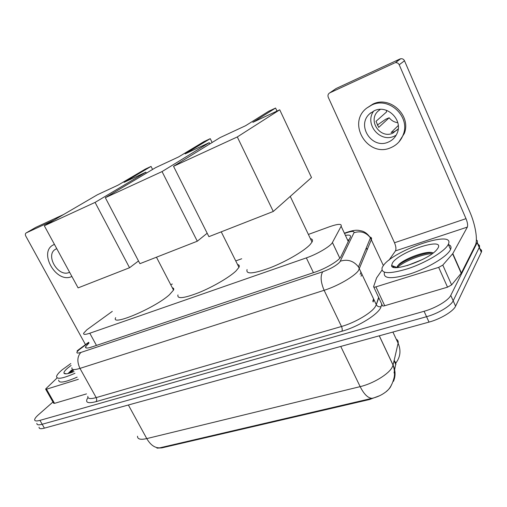 <?xml version="1.0" encoding="UTF-8"?>
<svg xmlns="http://www.w3.org/2000/svg" width="507" height="507" viewBox="0 0 507 507"><rect width="100%" height="100%" fill="white"/><g stroke="black" fill="none" stroke-linecap="round" stroke-linejoin="round"><path stroke-width="0.76" d="M112.294 311.374L86.862 329.791L83.661 333.2C83.18 334.74 85.227 334.753 89.79 333.226L306.342 257.892C317.09 254.248 330.697 246.199 332.415 242.523L341.141 226.255C341.978 223.6 338.087 223.764 329.461 226.756L308.383 234.437M394.516 361.649L394.928 361.909M395.885 363.259L394.028 372.911M391.309 385.041C390.84 386.98 389.18 389.116 386.321 391.455M379.756 395.669L369.464 399.535L161.828 447.884L157.037 448.131M241.693 258.754L235.749 260.921M172.342 284.034L170.688 284.636M156.91 448.112L159.724 447.852L372.005 398.337C377.069 397.184 381.53 395.149 385.402 392.228C389.623 389.351 392.576 384.23 394.269 376.859C394.82 372.886 394.414 368.982 393.058 365.135L398.109 343.195C398.496 341.395 397.875 340.058 396.24 339.196M476.365 239.849L477.41 240.876L477.277 242.403L450.767 295.391L453.182 300.79C450.97 305.835 438.035 313.592 426.558 316.698L42.182 424.264C38.481 425.246 36.719 424.948 36.878 423.364C36.719 424.948 38.481 425.246 42.182 424.264L426.558 316.698C438.035 313.592 450.97 305.835 453.182 300.79L479.242 247.467L453.182 300.79L455.584 306.171C453.404 311.279 440.501 319.042 429.017 322.097L44.407 428.149C40.706 429.112 38.931 428.795 39.083 427.198M478.19 244.501C479.47 245.027 479.863 245.927 479.362 247.207L479.362 247.207C479.863 245.927 479.47 245.027 478.19 244.501M394.173 360.306L395.796 363.753L395.91 362.923L394.636 361.212M480.243 249.241C481.536 249.786 481.929 250.705 481.441 251.998L455.584 306.171M89.023 342.966L85.556 346.775C85.125 348.385 87.179 348.467 91.716 347.01L314.872 272.196C325.703 268.672 339.265 260.547 340.919 256.662L350.362 237.13C351.123 235.267 349.475 234.684 345.413 235.387M90.854 347.289L91.222 346.978M450.767 295.391C448.524 300.385 435.564 308.129 424.086 311.285L39.945 420.373C36.257 421.368 34.495 421.089 34.672 419.53C34.913 418.357 36.168 416.773 38.437 414.77L52.95 402.013M347.561 239.988L349.089 239.773M75.004 373.266C62.621 378.666 56.486 379.686 56.588 376.321C57.031 374.743 58.875 372.582 62.127 369.844L70.803 363.557M77.153 377.126C64.782 382.512 58.628 383.495 58.692 380.073M74.054 371.561C68.185 373.887 64.833 374.445 64.009 373.222C63.641 372.201 64.896 370.465 67.767 368.012L71.113 365.446M71.588 370.066L67.976 373.57M73.04 369.736L68.071 373.545M73.445 370.471L69.827 373.082M78.363 379.299L46.498 389.199L54.522 403.344L53.641 403.23L45.738 389.3M86.494 393.895L54.522 403.344M63.489 214.562L35.699 227.415L26.256 232.878C25.255 233.518 25.09 234.576 25.768 236.04L85.487 344.621M54.224 219.975L26.256 232.878M57.139 377.918L45.972 388.641L45.63 389.116L46.498 389.199M56.778 248.677L55.979 249.032C44.534 254.254 57.969 277.728 69.25 272.405L69.598 272.253M54.445 244.399L53.641 244.761C37.93 251.764 56.131 283.806 71.544 276.619L71.893 276.473M54.369 244.254L53.881 244.608M447.979 244.957C444.335 251.599 425.734 262.734 408.312 268.571C389.439 274.274 380.713 273.951 382.145 267.614L383.108 265.953C392.551 250.521 456.072 228.803 448.289 244.361L447.979 244.957M448.384 244.57C450.888 245.413 451.61 247.048 450.552 249.482L450.241 250.084C446.648 256.808 428.085 267.962 410.657 273.736C391.778 279.357 383.026 278.945 384.407 272.512M433.212 252.955C427.414 250.021 405.023 258.405 398.946 264.375L396.873 267.417L391.6 265.516L392.475 262.924C399.174 251.745 445.311 236.446 437.877 248.227L436.825 249.653C428.757 259.92 391.074 272.912 391.6 265.516M422.331 259.571L407.197 265.598M432.103 252.594C421.311 253.094 403.483 260.579 397.716 265.858L397.323 266.219M396.385 267.252L396.151 267.576M432.37 253.582C420.994 254.14 402.159 262.379 397.425 267.538M172.329 287.805C173.679 288.058 174.078 288.819 173.521 290.093L169.433 294.738C154.812 308.11 110.196 326.933 115.672 317.661M124.063 182.336L151.048 166.416L145.313 169.11L118.156 185.087L97.35 194.783L44.318 225.767L95.075 202.401L145.851 172.184L124.063 182.336M152.588 169.446L151.048 166.416M145.851 172.184L146.352 173.166M95.075 202.401L129.545 267.74L138.506 260.972M129.545 267.74L78.097 287.881L44.318 225.767M237.555 264.54C239.228 264.857 239.697 265.795 238.955 267.354L235.958 271.004C229.449 277.234 212.997 286.867 198.921 292.602C183.857 298.401 176.873 299.168 177.976 294.903M185.118 153.894L210.253 138.665L203.934 141.63L178.591 156.929L155.598 167.646L105.329 197.686L162.044 171.581L209.252 142.644L185.118 153.894M212.129 142.499L210.253 138.665M209.252 142.644L209.866 143.893M162.044 171.581L197.293 241.212L207.179 233.233M197.293 241.212L139.926 263.678L105.329 197.686M310.392 238.658C312.439 239.044 312.984 240.179 312.02 242.061L310.138 244.545C304.263 250.946 286.208 261.492 270.383 267.683C253.386 273.9 245.616 274.528 247.074 269.572M252.854 122.326L275.58 108.048L268.596 111.318L245.591 125.711L220.063 137.606L173.527 166.296L237.301 136.947L279.731 109.804L252.854 122.326M277.006 111.077L275.58 108.048M279.731 109.804L311.507 177.558L273.279 211.457L208.903 236.668L173.527 166.296M237.301 136.947L273.279 211.457M393.02 267.081L393.787 266.308M438.682 267.366L442.801 265.104L452.808 253.589L461.383 273.007L451.617 284.902L447.529 287.165L438.682 267.366L375.934 286.861L384.718 305.734C383.064 306.171 382.272 306.07 382.354 305.429L373.811 287.095M447.529 287.165L384.718 305.734M461.383 273.007L475.281 245.318C478.019 240.248 475.382 224.538 469.824 211.888L404.491 60.777L399.205 64.776L466.003 218.656C467.524 222.478 467.974 225.285 467.353 227.085L452.808 253.589M399.205 64.776C398.382 63.185 397.101 62.494 395.352 62.71L399.934 59.002L336.122 88.51L329.772 92.857C328.086 93.858 327.592 95.348 328.27 97.306L394.503 242.758C395.992 246.389 396.316 249.102 395.46 250.902L388.945 260.211M399.934 59.002L400.714 58.755C402.425 58.539 403.686 59.211 404.491 60.777M394.566 62.963L329.772 92.857M381.885 270.294L376.6 277.893L373.596 286.645C373.501 287.254 374.28 287.323 375.934 286.861M374.305 110.729L369.692 113.764C356.091 125.47 372.056 149.641 388.28 142.106C392.26 140.42 395.156 137.587 396.962 133.607C403.528 120.4 387.462 104.189 374.305 110.729M373.792 110.963C364.077 123.575 379.705 142.98 394.104 136.256L396.132 135.249M386.391 110.298L386.562 111.927L375.998 121.325L378.704 127.39L389.154 117.782C391.404 120.571 394.288 122.219 397.811 122.719M398.28 125.527L391.131 132.523L394.307 131.668L397.152 130.026M380.313 109.379L377.816 111.363C367.683 120.799 380.244 139.083 392.754 133.202L398.229 128.867M398.882 142.004L404.301 133.493C411.57 115.609 390.041 95.481 372.918 104.081L366.802 108.048C346.471 123.163 367.886 158.184 390.77 147.702C396.785 145.154 400.948 140.775 403.268 134.558C410.556 116.616 388.939 96.406 371.764 105.025L366.802 108.048M389.154 117.782L385.631 119.278L377.259 125.109M361.947 273.995L361.073 276.226M395.878 364.622L394.066 360.769M369.464 399.535L369.191 398.971M161.828 447.884L161.568 447.402M367.309 249.628L366.143 248.322M96.463 345.419L89.79 333.226M348.258 241.484L341.141 226.255M339.829 258.19L332.427 242.492M313.44 272.677L306.342 257.892M372.005 398.337C367.936 398.103 363.988 394.205 360.154 386.638C373.12 383.634 388.761 374.115 392.222 367.214L393.058 365.135L379.261 335.818M395.91 362.923C400.422 356.947 401.157 350.375 398.109 343.195L392.912 332.053M393.483 381.315C395.707 376.029 395.574 370.611 393.077 365.053L379.312 335.805M137.517 436.216C137.422 439.195 140.502 439.987 146.77 438.599C150.459 444.918 154.774 448.004 159.724 447.852M128.372 404.998L146.77 438.599L360.154 386.638L340.761 346.433M429.017 322.097L424.086 311.285M44.407 428.149L39.945 420.373M481.327 252.264L477.157 242.657M88.801 342.561L79.098 349.786C75.613 352.91 76.215 353.797 80.898 352.441L322.731 271.758C330.608 268.875 336.299 265.643 339.804 262.056L353.987 232.726C354.456 230.932 351.801 231.008 346.04 232.941L344.519 233.486M369.952 237.029C371.422 237.403 371.904 238.246 371.39 239.57L358.443 270.611C354.273 276.486 337.51 286.138 324.125 290.302L79.967 368.393C74.111 370.173 71.436 369.971 71.943 367.771M381.79 304.219L381.068 306.615C379.559 313.491 358.886 326.584 341.87 331.242L95.981 401.664C96.875 400.593 96.938 399.237 96.184 397.608L79.967 368.393C76.906 361.757 77.216 356.44 80.898 352.441M322.731 271.758C320.221 275.954 320.684 282.139 324.125 290.302L341.477 326.495C354.913 322.737 371.435 313.009 375.313 306.653L376.295 304.688L358.468 266.942C353.715 260.883 347.682 258.957 340.387 261.175M95.981 401.664C87.426 403.832 84.751 402.45 87.958 397.539M87.857 396.341C87.508 398.794 90.284 399.212 96.184 397.608L341.477 326.495C342.326 328.498 342.453 330.076 341.87 331.242M381.068 306.615C379.173 307.128 377.645 306.608 376.492 305.049L358.468 266.942L370.446 237.872L383.381 265.579M378.792 297.786L376.295 304.688L378.609 297.4M346.04 232.941L346.693 232.39C354.608 229.766 356.503 230.248 358.386 230.311L362.309 231.116C365.408 232.143 368.12 234.399 370.446 237.872C366.143 232.345 360.654 230.628 353.987 232.726M344.392 233.214L347.466 232.124M80.347 348.81L78.965 349.437L88.649 342.288M372.784 301.247L373.57 298.857M392.722 266.942L393.476 266.2M393.679 267.303L394.452 266.549M466.003 218.656L394.503 242.758M467.353 227.085L395.46 250.902M461.205 273.273L452.631 253.842M442.801 265.104L451.617 284.902M395.891 364.571L394.078 360.718M367.391 249.412L366.276 247.993M348.562 240.857L347.986 240.907M360.166 274.293L361.047 272.075M339.81 258.209L332.415 242.523M481.441 251.998L477.277 242.403M395.802 363.703L394.186 360.255M86.222 347.986L85.556 346.775M77.083 350.901L78.965 349.437M373.133 301.995L373.919 299.605M66.354 373.83L64.009 373.222M54.388 244.292L53.641 244.761M448.289 244.361L450.552 249.482M398.946 264.375L397.716 265.858M156.448 257.201L173.521 290.093M221.236 231.838L238.955 267.354M290.257 196.405L312.02 242.061M395.352 62.71L400.714 58.755M370.985 112.668L369.692 113.764M379.445 109.956L377.816 111.363M404.301 133.493L403.268 134.558"/></g></svg>
